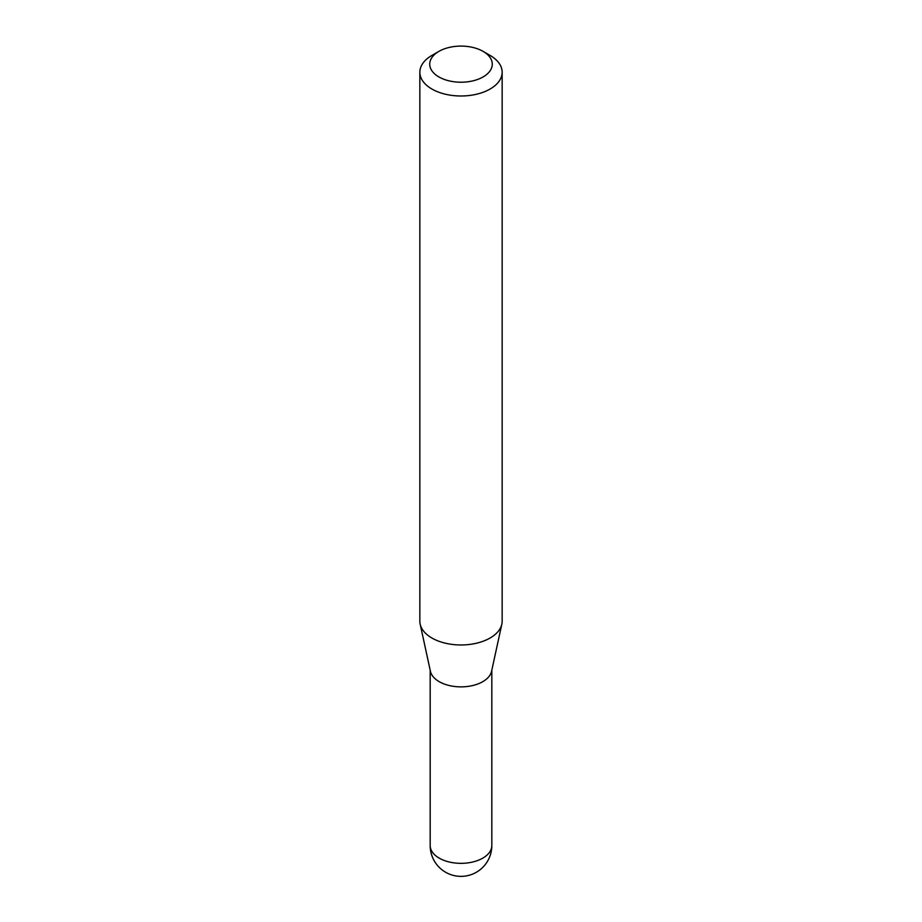 <?xml version="1.0" encoding="UTF-8"?>
<svg xmlns="http://www.w3.org/2000/svg" width="922" height="922" viewBox="0 0 922 922"><rect width="100%" height="100%" fill="white"/><g stroke="black" fill="none" stroke-linecap="round" stroke-linejoin="round"><path stroke-width="1.38" d="M502.156 72.227L502.156 621.209A41.156 23.765 180 0 1 501.833 624.171L491.576 671.297A30.818 17.795 180 0 1 470.992 685.91A30.818 17.795 180 0 1 439.206 681.658A30.818 17.795 180 0 1 430.424 671.297L420.167 624.171A41.156 23.765 180 0 1 419.844 621.209L419.844 72.227A41.156 23.765 180 0 1 431.899 55.424L438.884 51.39A31.279 18.06 0 0 0 438.884 76.929A31.279 18.06 0 0 0 483.116 76.929A31.279 18.06 0 0 0 483.116 51.39L490.101 55.424A41.156 23.765 180 0 1 502.156 72.227A41.156 23.765 180 0 1 476.755 94.182A41.156 23.765 180 0 1 431.899 89.031A41.156 23.765 180 0 1 419.844 72.227M501.833 624.171A41.156 23.765 180 0 1 474.346 643.683A41.156 23.765 180 0 1 431.899 638.012A41.156 23.765 180 0 1 420.167 624.171M490.101 55.424L483.116 51.39A31.279 18.06 0 0 0 438.884 51.39M482.794 858.128A30.818 17.795 0 0 0 491.818 845.543A30.818 30.818 0 0 1 445.591 872.235A30.818 30.818 0 0 1 430.182 845.543A30.818 17.795 0 0 0 439.206 858.128A30.818 17.795 0 0 0 482.794 858.128M491.818 670.19L491.818 845.543M430.182 670.19L430.182 845.543"/></g></svg>
